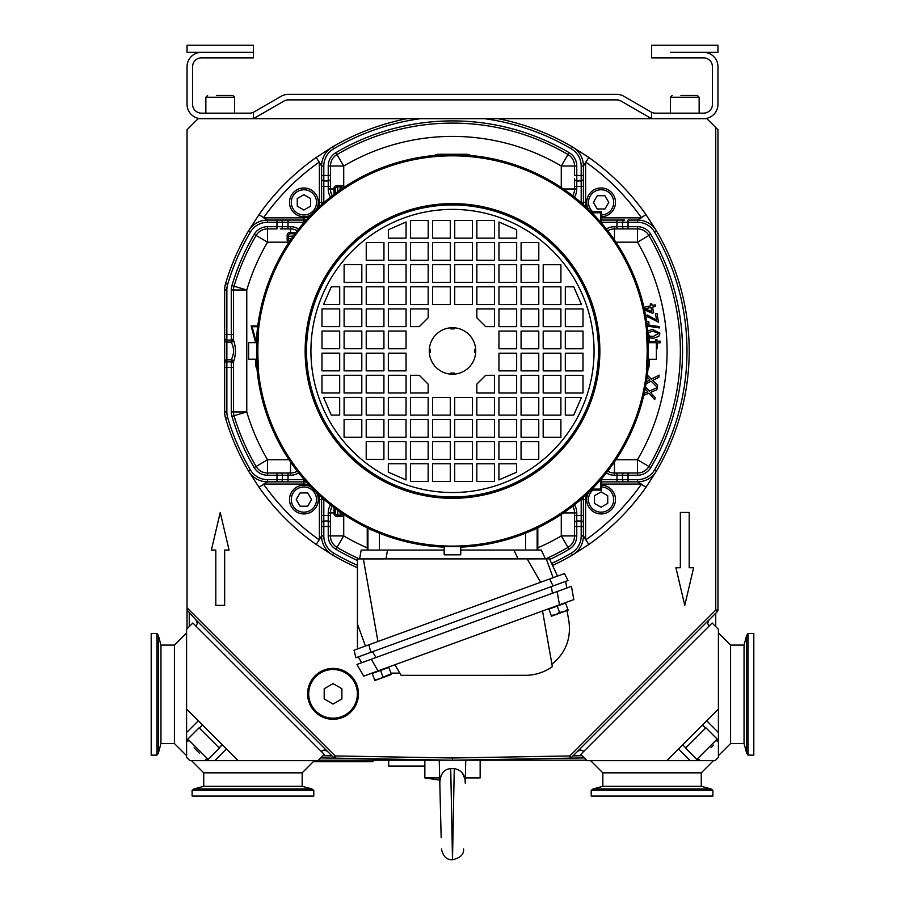<?xml version="1.0" encoding="UTF-8"?>
<svg xmlns="http://www.w3.org/2000/svg" width="905" height="905" viewBox="0 0 905 905"><rect width="100%" height="100%" fill="white"/><g stroke="black" fill="none" stroke-linecap="round" stroke-linejoin="round"><path stroke-width="1.36" d="M537.14 528.113L537.151 550.036L513.95 550.048L541.314 550.036L545.444 558.883L527.151 558.894L540.636 582.254M361.185 550.07L359.624 558.917L361.185 550.07L387.544 550.07L379.421 550.07L379.421 533.181M370.914 529.538L367.928 527.219M405.021 541.462L403.472 541.066M501.585 541.054L500.035 541.45M537.14 527.185L534.154 529.504M337.554 510.115L337.882 515.149L336.728 516.303A2.658 2.658 0 0 1 334.069 513.644L335.223 512.49L335.359 508.519M336.728 516.303L341.592 516.303L340.427 515.137A644.835 5.622 180 0 0 337.882 515.149A2.658 2.658 -135 0 1 335.223 512.49M339.907 511.8L340.427 515.137A2.658 2.658 -45 0 0 342.757 513.757M341.592 516.303A2.658 2.658 0 0 0 344.058 514.628M288.842 242.529A2.658 2.658 0 0 1 287.168 240.051L288.322 238.886L291.67 238.377M289.713 241.216A2.658 2.658 -135 0 1 288.322 238.886A644.835 5.622 -90 0 0 288.322 236.341L287.168 235.187L287.168 240.051M295.924 232.528L289.815 232.528L290.969 233.694A2.658 2.658 135 0 0 288.322 236.341L293.344 236.013M289.815 232.528A2.658 2.658 0 0 0 287.168 235.187M335.314 193.455L335.167 189.473L334.013 188.319A2.658 2.658 0 0 1 336.671 185.672L337.825 186.826L337.497 191.849M335.167 189.473A2.658 2.658 -45 0 1 337.825 186.826A644.439 5.622 -0 0 0 340.371 186.826A2.658 2.658 45 0 1 342.701 188.217M339.85 190.174L340.371 186.826L341.536 185.661A2.658 2.658 0 0 1 344.002 187.346M533.577 529.764L534.425 529.776M370.643 529.81L371.491 529.798M257.778 325.947L251.115 325.947L255.595 342.633M257.427 349.477L257.767 363.629M257.676 326.716L252.122 326.716L256.353 342.497M257.473 346.649L257.857 348.086M252.122 326.716L251.115 325.947M591.01 490.103L601.61 490.103L601.61 478.677M592.006 489.096L600.603 489.096L600.603 479.842M600.603 489.096L601.61 490.103M601.565 223.196L601.565 211.781L590.965 211.781M600.558 222.03L600.558 212.777L591.961 212.788M600.558 212.777L601.565 211.781M334.069 507.547L334.069 513.644M341.536 185.661L336.671 185.672M334.013 188.319L334.013 194.428M537.808 550.036L537.808 527.785M367.249 527.819L367.26 550.07M256.997 368.923A6.64 6.64 142.5 0 1 255.81 365.122L255.81 359.228M434.547 155.456A6.64 6.64 52.5 0 1 438.337 154.269L466.663 154.269A6.64 6.64 127.5 0 1 470.453 155.456M648.003 333.006A6.64 6.64 142.5 0 1 649.19 336.807L649.19 342.701M649.19 359.296L649.19 365.122A6.64 6.64 -142.5 0 1 648.003 368.923M647.233 338.3L647.233 363.629M566.79 588.024L565.614 581.395L566.79 588.024M361.627 662.743L358.256 656.906L562.503 582.526L553.068 585.965L549.663 578.962L564.539 573.544L567.955 580.546L553.068 585.965L565.614 581.395M354.036 650.209L368.912 644.79L370.801 652.335L355.914 657.754L354.036 650.209M549.663 578.962L368.912 644.79M357.43 648.964L357.418 558.917L363.358 558.917L357.418 558.917M557.514 576.1L549.482 558.883L363.358 558.917L377.939 641.498M385.983 558.917L387.544 550.07L444.174 550.059M460.758 550.048L513.95 550.048L518.079 558.894M394.953 664.734L401.085 675.334L525.33 675.311A46.449 46.449 0 0 0 552.355 666.634L542.536 610.988M566.587 588.103L557.129 591.542L571.462 586.327L573.804 599.596L378.019 670.899L363.697 676.114L356.955 664.44L371.276 659.225L361.83 662.664M356.955 664.44L363.697 676.114M378.019 670.899L371.276 659.225L557.129 591.542L559.471 604.823M371.887 673.128L372.713 673.128M390.96 673.128L399.806 673.128M551.937 664.202C565.614 653.025 571.27 638.681 568.894 621.169L567.016 610.547M565.829 603.839L565.614 602.583M514.142 675.322L525.33 675.311M387.295 676.001L391.446 674.485L391.175 673.739L378.98 679.022L387.295 676.001M374.546 679.791L374.817 680.537L378.98 679.022L374.546 679.791L372.249 673.467L388.879 667.415L391.175 673.739M382.86 676.77L380.564 670.447M563.973 611.656L568.125 610.14L567.854 609.404L563.973 611.656L559.539 612.425L555.659 614.687L563.973 611.656M551.224 615.457L551.496 616.192L555.659 614.687L551.224 615.457L548.928 609.133L565.557 603.069L567.854 609.404M559.539 612.425L557.242 606.101M370.801 652.335L361.367 655.774L370.801 652.335M647.573 351.004L647.505 356.265M647.528 355.416L647.573 351.762M647.573 350.993L647.539 344.364M647.505 345.472L647.539 347.101M647.494 356.525L647.471 344.364M257.506 345.405L257.461 354.839M257.461 357.565L257.461 344.296M454.163 327.791L454.163 328.877L450.848 328.877L450.848 327.791M430.418 349.296L430.418 352.622L429.332 352.622L429.275 350.959A23.225 23.225 0 0 0 464.107 371.084A23.225 23.225 0 0 0 464.118 330.845A23.225 23.225 0 0 0 429.275 350.959L429.332 349.296L430.418 349.296M450.837 374.127L450.837 373.052L454.152 373.052L454.152 374.127M475.668 352.622L474.582 352.622L474.582 349.307L475.668 349.307M432.613 242.563L432.601 260.267L450.305 260.267L450.305 242.574L432.613 242.563M450.294 304.51L450.294 286.817L432.601 286.806L432.601 304.51L450.294 304.51M450.305 282.383L450.305 264.69L432.601 264.69L432.601 282.383L450.305 282.383M428.156 392.985L428.156 384.139L419.309 375.292L410.463 375.292L410.463 392.985L428.156 392.985M339.68 370.858L339.68 353.154L321.988 353.154L321.976 370.846L339.68 370.858M410.474 308.922L410.474 326.626L419.32 326.626L428.178 317.779L428.178 308.933L410.474 308.922M428.178 304.51L428.178 286.806L410.485 286.806L410.474 304.499L428.178 304.51M428.178 282.383L428.178 264.69L410.485 264.69L410.485 282.383L428.178 282.383M476.822 384.15L476.822 392.996L494.526 392.996L494.526 375.304L485.68 375.304L476.822 384.15M485.691 326.637L494.537 326.637L494.537 308.944L476.845 308.933L476.845 317.791L485.691 326.637M406.051 326.626L406.051 308.922L388.358 308.922L388.358 326.615L406.051 326.626M406.051 304.499L406.062 286.806L388.358 286.806L388.358 304.499L406.051 304.499M406.062 282.383L406.062 264.679L388.369 264.679L388.358 282.383L406.062 282.383M344.104 348.73L361.808 348.73L361.808 331.038L344.115 331.038L344.104 348.73M406.051 348.742L406.051 331.049L388.347 331.049L388.347 348.742L406.051 348.742M383.924 326.615L383.935 308.922L366.231 308.922L366.231 326.615L383.924 326.615M383.935 304.499L383.935 286.806L366.242 286.795L366.231 304.499L383.935 304.499M339.68 331.038L321.988 331.038L321.988 348.73L339.68 348.73L339.68 331.038M361.796 392.974L361.796 375.281L344.104 375.281L344.104 392.974L361.796 392.974M383.924 348.742L383.924 331.038L366.231 331.038L366.231 348.742L383.924 348.742M339.68 392.974L339.68 375.281L321.976 375.27L321.976 392.974L339.68 392.974M538.78 286.828L521.088 286.828L521.088 304.521L538.78 304.521L538.78 286.828M339.692 308.91L321.988 308.91L321.988 326.603L339.692 326.615L339.692 308.91M543.204 331.072L543.192 348.764L560.896 348.776L560.896 331.072L543.204 331.072M344.115 326.615L361.808 326.615L361.808 308.922L344.115 308.91L344.115 326.615M565.32 308.956L565.32 326.648L583.024 326.648L583.024 308.956L565.32 308.956M521.076 348.764L538.769 348.764L538.78 331.072L521.076 331.072L521.076 348.764M565.308 393.019L583.012 393.019L583.012 375.315L565.308 375.315L565.308 393.019M516.665 282.405L516.665 264.701L498.972 264.701L498.972 282.394L516.665 282.405M521.076 326.637L538.78 326.648L538.78 308.944L521.088 308.944L521.076 326.637M498.949 348.764L516.653 348.764L516.653 331.072L498.96 331.06L498.949 348.764M565.32 331.072L565.32 348.776L583.012 348.776L583.024 331.083L565.32 331.072M498.96 304.521L516.665 304.521L516.665 286.828L498.96 286.817L498.96 304.521M498.96 326.637L516.653 326.637L516.653 308.944L498.96 308.944L498.96 326.637M565.32 370.892L583.012 370.892L583.012 353.199L565.32 353.199L565.32 370.892M476.845 282.394L494.537 282.394L494.549 264.701L476.845 264.701L476.845 282.394M476.845 304.51L494.537 304.521L494.537 286.817L476.845 286.817L476.845 304.51M454.729 260.267L472.421 260.267L472.433 242.574L454.729 242.574L454.729 260.267M454.729 282.394L472.421 282.394L472.421 264.69L454.729 264.69L454.729 282.394M454.717 304.51L472.421 304.51L472.421 286.817L454.729 286.817L454.717 304.51M543.204 308.944L543.204 326.648L560.896 326.648L560.896 308.956L543.204 308.944M454.706 397.419L454.706 415.112L472.399 415.124L472.399 397.419L454.706 397.419M454.695 441.663L454.695 459.355L472.387 459.355L472.399 441.663L454.695 441.663M454.695 419.535L454.695 437.239L472.399 437.239L472.399 419.547L454.695 419.535M476.822 397.419L476.822 415.124L494.515 415.124L494.526 397.431L476.822 397.419M560.885 375.315L543.192 375.315L543.192 393.008L560.885 393.008L560.885 375.315M476.822 419.547L476.822 437.239L494.515 437.239L494.515 419.547L476.822 419.547M498.949 397.431L498.938 415.124L516.642 415.124L516.642 397.431L498.949 397.431M498.949 375.304L498.949 393.008L516.642 393.008L516.642 375.304L498.949 375.304M498.938 419.547L498.938 437.239L516.631 437.251L516.642 419.547L498.938 419.547M498.949 353.188L498.949 370.88L516.653 370.88L516.653 353.188L498.949 353.188M521.065 397.431L521.065 415.124L538.758 415.135L538.769 397.431L521.065 397.431M521.076 375.315L521.065 393.008L538.769 393.008L538.769 375.315L521.076 375.315M521.076 353.188L521.076 370.88L538.769 370.892L538.769 353.188L521.076 353.188M543.192 353.188L543.192 370.892L560.885 370.892L560.896 353.199L543.192 353.188M476.856 242.574L476.845 260.267L494.549 260.278L494.549 242.574L476.856 242.574M366.22 415.101L383.912 415.101L383.912 397.408L366.22 397.408L366.22 415.101M361.796 370.858L361.808 353.165L344.104 353.154L344.104 370.858L361.796 370.858M494.549 238.151L494.549 220.458L476.856 220.458L476.856 238.151L494.549 238.151M383.924 353.165L366.231 353.165L366.22 370.858L383.924 370.858L383.924 353.165M388.336 419.524L388.336 437.228L406.028 437.228L406.028 419.535L388.336 419.524M383.924 375.281L366.22 375.281L366.22 392.974L383.912 392.985L383.924 375.281M406.051 353.165L388.347 353.165L388.347 370.858L406.04 370.869L406.051 353.165M472.433 238.151L472.433 220.458L454.74 220.447L454.729 238.151L472.433 238.151M406.04 397.408L388.336 397.408L388.336 415.101L406.04 415.112L406.04 397.408M406.04 375.292L388.347 375.281L388.347 392.985L406.04 392.985L406.04 375.292M428.156 419.535L410.463 419.535L410.451 437.228L428.156 437.228L428.156 419.535M428.156 397.419L410.463 397.408L410.463 415.112L428.156 415.112L428.156 397.419M450.271 441.663L432.579 441.663L432.567 459.355L450.271 459.355L450.271 441.663M450.271 419.535L432.579 419.535L432.579 437.228L450.271 437.239L450.271 419.535M450.283 397.419L432.579 397.419L432.579 415.112L450.271 415.112L450.283 397.419M410.485 260.255L428.178 260.267L428.189 242.563L410.485 242.563L410.485 260.255M432.613 238.139L450.305 238.151L450.305 220.447L432.613 220.447L432.613 238.139M410.485 238.139L428.189 238.139L428.189 220.447L410.497 220.447L410.485 238.139M428.144 459.355L428.156 441.651L410.451 441.651L410.451 459.355L428.144 459.355M432.567 463.779L432.567 481.471L450.26 481.483L450.271 463.779L432.567 463.779M472.387 463.79L454.695 463.779L454.695 481.483L472.387 481.483L472.387 463.79M410.451 463.779L410.451 481.471L428.144 481.471L428.144 463.779L410.451 463.779M494.515 463.79L476.811 463.79L476.811 481.483L494.503 481.483L494.515 463.79M494.515 441.663L476.822 441.663L476.811 459.367L494.515 459.367L494.515 441.663M361.808 304.499L361.819 286.795L344.115 286.795L344.115 304.487L361.808 304.499M383.935 282.371L383.935 264.679L366.242 264.679L366.242 282.371L383.935 282.371M406.062 260.255L406.062 242.563L388.369 242.563L388.369 260.255L406.062 260.255M383.935 260.255L383.946 242.563L366.242 242.551L366.242 260.255L383.935 260.255M361.819 282.371L361.819 264.679L344.126 264.667L344.115 282.371L361.819 282.371M498.972 260.278L516.665 260.278L516.676 242.585L498.972 242.574L498.972 260.278M521.088 260.278L538.792 260.278L538.792 242.585L521.099 242.585L521.088 260.278M521.088 282.405L538.78 282.405L538.792 264.701L521.088 264.701L521.088 282.405M543.204 282.405L560.908 282.405L560.908 264.713L543.215 264.713L543.204 282.405M543.204 304.521L560.896 304.533L560.908 286.828L543.204 286.828L543.204 304.521M339.692 304.487L339.692 286.795L331.287 286.795L323.538 304.487L339.692 304.487M339.669 415.101L339.669 397.397L323.526 397.397L331.264 415.09L339.669 415.101M565.331 286.828L565.331 304.533L581.474 304.533L573.736 286.828L565.331 286.828M581.463 397.442L565.308 397.442L565.308 415.135L573.713 415.135L581.463 397.442M521.065 419.547L521.065 437.251L538.758 437.251L538.758 419.558L521.065 419.547M521.065 441.674L521.054 459.367L538.758 459.378L538.758 441.674L521.065 441.674M543.181 419.558L543.181 437.251L560.874 437.251L560.885 419.558L543.181 419.558M560.885 397.442L543.192 397.431L543.181 415.135L560.885 415.135L560.885 397.442M498.938 441.674L498.938 459.367L516.631 459.367L516.631 441.674L498.938 441.674M361.796 419.524L344.092 419.524L344.092 437.217L361.785 437.217L361.796 419.524M383.912 419.524L366.22 419.524L366.208 437.217L383.912 437.228L383.912 419.524M406.028 441.651L388.336 441.651L388.324 459.344L406.028 459.344L406.028 441.651M383.912 441.651L366.208 441.64L366.208 459.344L383.901 459.344L383.912 441.651M361.796 397.408L344.104 397.397L344.092 415.101L361.796 415.101L361.796 397.408M498.938 463.79L498.927 479.933L516.631 472.195L516.631 463.79L498.938 463.79M406.028 463.779L388.324 463.767L388.324 472.172L406.028 479.922L406.028 463.779M388.369 229.734L388.369 238.139L406.062 238.139L406.074 221.985L388.369 229.734M498.972 238.151L516.676 238.162L516.676 229.757L498.972 222.008L498.972 238.151M256.353 342.633A196.328 196.328 0 0 1 452.534 154.642A196.328 196.328 0 0 1 648.647 342.701M648.647 359.296A196.328 196.328 0 0 1 460.758 547.118M444.174 547.118A196.328 196.328 0 0 1 256.353 359.228M452.477 496.958A145.999 145.999 0 0 1 326.072 277.937A145.999 145.999 0 0 1 578.951 277.982A145.999 145.999 0 0 1 452.477 496.958M452.477 498.316A147.357 147.357 0 0 1 324.895 277.269A147.357 147.357 0 0 1 580.128 277.303A147.357 147.357 0 0 1 452.477 498.316M452.466 546.111A195.152 195.152 0 0 1 271.919 276.987A195.152 195.152 0 0 1 644.564 385.553A195.152 195.152 0 0 1 452.466 546.111M449.129 546.643L447.602 546.643M457.33 546.654L455.803 546.643M444.174 546.654L444.174 554.833L460.758 554.833L460.758 546.654L444.174 546.643M256.816 347.588L256.816 346.072M256.816 355.789L256.816 354.274M648.184 354.341L648.184 355.857M648.184 346.14L648.184 347.656M248.637 342.633L248.626 359.228L256.816 359.228L256.816 342.633L248.637 342.633M656.363 359.296L656.374 342.701L648.184 342.701L648.184 359.296L656.363 359.296M258.638 333.266A194.666 194.666 0 0 0 258.638 368.663M646.362 368.663A194.666 194.666 0 0 0 646.362 333.266M388.698 760.2L388.698 766.071L424.852 766.071M205.854 52.332L187.041 52.332L187.041 45.25L253.411 45.25L253.411 52.332L201.43 52.332A14.378 14.378 0 0 0 187.041 66.71L187.041 104.313A14.378 14.378 0 0 0 201.43 118.691L249.554 118.691A14.378 14.378 0 0 0 253.411 118.17L253.411 112.277A8.846 8.846 0 0 0 253.977 111.971L281.161 96.281A14.378 14.378 0 0 1 288.344 94.358L616.656 94.358A14.378 14.378 0 0 1 623.839 96.281L651.023 111.971A8.846 8.846 0 0 0 651.589 112.277L651.589 118.17A14.378 14.378 0 0 1 648.251 116.768L621.079 101.077L651.589 118.691L253.411 118.691L283.921 101.077A8.846 8.846 0 0 1 288.344 99.889L616.656 99.889A8.846 8.846 0 0 1 621.079 101.077A8.846 8.846 0 0 0 616.656 99.889L288.344 99.889A8.846 8.846 0 0 0 283.921 101.077L256.749 116.768A14.378 14.378 0 0 1 253.411 118.17M234.61 52.332L253.411 52.332L253.411 57.863L201.43 57.863A8.846 8.846 0 0 0 192.573 66.71L192.573 104.313A8.846 8.846 0 0 0 201.43 113.159L249.554 113.159A8.846 8.846 0 0 0 253.411 112.277M651.589 112.277A8.846 8.846 0 0 0 655.446 113.159L703.57 113.159A8.846 8.846 0 0 0 712.427 104.313L712.427 66.71A8.846 8.846 0 0 0 703.57 57.863L651.589 57.863L651.589 45.25L717.959 45.25L717.959 52.332L699.146 52.332M663.761 118.691L703.581 118.691A14.378 14.378 0 0 0 717.959 104.313L717.959 66.71A14.378 14.378 0 0 0 703.57 52.332L670.39 52.332M372.973 760.2L372.973 761.716L313.288 761.716M465.328 777.904L480.148 777.904L480.148 760.2L439.23 760.2L441.165 837.634M318.436 760.2L439.23 760.2M465.77 760.2L465.204 783.164C465.385 774.985 461.742 770.121 454.265 768.594L452.5 859.75L450.735 768.594L454.265 768.594M462.5 773.142L464.853 778.9M450.735 768.594C443.891 769.137 440.249 773.99 439.796 783.164M465.317 778.255L465.26 780.506M465.204 783.164L465.272 780.144M439.728 780.121L424.852 777.904L439.672 777.904M205.854 113.159L205.854 97.231L234.61 97.231L232.834 95.466L216.397 95.466M670.39 113.159L670.39 97.231L699.146 97.231L697.382 95.466L680.945 95.466M234.61 113.159L234.61 97.231L232.834 95.466L227.89 95.466M699.146 113.159L699.146 97.231L697.382 95.466L692.438 95.466M296.24 499.56L300.064 492.931L307.734 492.931L311.569 499.56L307.734 506.2L300.064 506.2L296.24 499.56M303.899 513.938A14.378 14.378 0 0 0 316.399 492.456A14.378 14.378 0 0 1 303.899 513.938A14.378 14.378 0 0 1 289.996 495.895A14.378 14.378 0 0 1 311.003 487.06A14.378 14.378 0 0 0 289.996 495.895A14.378 14.378 0 0 0 303.899 513.938M303.899 194.699L310.539 198.534L310.539 206.193L303.899 210.028L297.27 206.193L297.27 198.534L303.899 194.699M289.521 202.369A14.378 14.378 0 0 0 311.003 214.87A14.378 14.378 0 0 1 289.521 202.369A14.378 14.378 0 0 1 307.576 188.466A14.378 14.378 0 0 1 316.399 209.462A14.378 14.378 0 0 0 307.576 188.466A14.378 14.378 0 0 0 289.521 202.369M608.76 202.369L604.936 208.998L597.266 208.998L593.431 202.369L597.266 195.729L604.936 195.729L608.76 202.369M601.101 187.991A14.378 14.378 0 0 0 588.601 209.462A14.378 14.378 0 0 1 601.101 187.991A14.378 14.378 0 0 1 615.479 202.132A14.378 14.378 0 0 1 601.565 216.736A14.378 14.378 0 0 0 615.479 202.132A14.378 14.378 0 0 0 601.101 187.991M601.101 507.23L594.461 503.395L594.461 495.736L601.101 491.901L607.73 495.736L607.73 503.395L601.101 507.23M615.479 499.56A14.378 14.378 0 0 0 601.61 485.193A14.378 14.378 0 0 1 615.479 499.56A14.378 14.378 0 0 1 597.424 513.463A14.378 14.378 0 0 1 588.601 492.456A14.378 14.378 0 0 0 597.424 513.463A14.378 14.378 0 0 0 615.479 499.56M695.73 737.982L705.9 727.812L717.167 739.08L696.827 759.419L685.571 748.152L695.73 737.982M710.957 747.79L713.66 745.075M209.27 737.982L219.429 748.152L208.173 759.419L187.833 739.08L199.1 727.812L209.27 737.982M194.043 747.79L199.462 753.209M702.472 724.996L705.651 728.073L702.235 725.222M222.257 744.713L219.18 747.892L222.03 744.487M357.385 693.841A24.333 24.333 0 0 1 320.879 714.916A24.333 24.333 0 0 1 320.879 672.766A24.333 24.333 0 0 1 357.385 693.841M341.898 698.954L333.051 704.056L324.194 698.954L324.194 688.728L333.051 683.626L341.898 688.728L341.898 698.954M587.017 760.664L580.761 754.408L712.156 623.013L718.412 629.269L718.412 757.349L715.097 760.664L587.017 760.664L580.761 754.408L712.156 623.013L718.412 629.269L718.412 757.349L715.097 760.664L666.793 760.664L718.412 709.045L666.793 760.664L587.017 760.664M746.659 753.209L744.057 743.525L744.057 645.084L746.659 635.4L746.659 753.209L748.062 755.132L753.808 755.132L753.808 633.466L748.062 633.466L748.062 755.132M744.057 743.525L730.584 743.525L730.584 645.084L718.412 632.912M730.584 743.525L718.412 755.686M324.239 754.408L317.983 760.664L189.903 760.664L186.588 757.349L186.588 709.045L238.207 760.664L189.903 760.664L186.588 757.349L186.588 629.269L192.844 623.013L324.239 754.408L317.983 760.664L238.207 760.664L186.588 709.045L186.588 629.269L192.844 623.013L324.239 754.408M158.341 635.4L160.943 645.084L160.943 743.525L158.341 753.209L156.938 755.132L156.938 633.466L158.341 635.4L158.341 753.209M156.938 633.466L151.192 633.466L151.192 755.132L156.938 755.132M160.943 743.525L174.416 743.525L186.588 755.686M160.943 645.084L174.416 645.084L174.416 743.525M194.043 788.911L203.727 786.309L302.168 786.309L311.852 788.911L194.043 788.911L192.12 790.303L192.12 796.061L313.786 796.061L313.786 790.303L192.12 790.303M203.727 786.309L203.727 772.836L302.168 772.836L314.34 760.664M203.727 772.836L191.566 760.664M593.148 788.911L602.832 786.309L701.273 786.309L710.957 788.911L712.88 790.303L591.214 790.303L593.148 788.911L710.957 788.911M591.214 790.303L591.214 796.061L712.88 796.061L712.88 790.303M701.273 786.309L701.273 772.836L713.434 760.664M602.832 786.309L602.832 772.836L701.273 772.836M320.743 757.904L335.122 758.152L335.155 755.947L187.041 607.832L187.041 129.754L198.105 118.691L253.411 118.691L283.921 101.077M703.57 118.691L655.446 118.691A14.378 14.378 0 0 1 651.589 118.17M199.213 118.521L241.239 118.691M588.804 544.482L572.492 554.991A236.691 236.691 0 0 1 552.559 565.478A236.691 236.691 0 0 0 572.492 554.991A22.116 22.116 0 0 0 583.397 535.918L588.804 544.482A236.691 236.691 0 0 0 646.012 487.263L637.459 481.867A22.116 22.116 0 0 0 656.521 470.962A236.691 236.691 0 0 0 656.521 230.967L646.012 214.666A236.691 236.691 0 0 0 588.804 157.447L583.397 166.011A22.116 22.116 0 0 0 572.492 146.938A236.691 236.691 0 0 0 498.055 118.691A236.691 236.691 0 0 1 572.492 146.938L571.372 148.85A19.91 19.91 0 0 1 581.191 166.011L581.191 175.423L576.768 175.423L576.768 166.011A15.487 15.487 0 0 0 569.132 152.662A230.062 230.062 0 0 0 335.868 152.662A15.487 15.487 0 0 0 328.232 166.011L328.232 175.423L323.809 175.423L323.809 166.011A19.91 19.91 0 0 1 333.628 148.85A234.486 234.486 0 0 1 420.373 118.691M581.191 499.232A19.91 19.91 0 0 0 581.191 499.56L581.191 515.443L583.397 515.443L583.397 526.506L583.397 499.56A17.693 17.693 0 0 1 583.567 497.128A17.693 17.693 0 0 0 583.397 499.56L585.614 499.56A15.487 15.487 0 0 1 586.474 494.469M601.565 222.279L622.504 222.279A2.217 2.217 0 0 1 624.722 220.062L616.972 220.062L624.722 220.062A2.217 2.217 0 0 0 622.504 222.279L637.459 222.279A19.91 19.91 0 0 1 654.62 232.087A234.486 234.486 0 0 1 654.62 469.842A19.91 19.91 0 0 1 637.459 479.65L628.036 479.65L628.036 481.867L616.972 481.867L637.459 481.867A22.116 22.116 0 0 0 656.521 470.962A236.691 236.691 0 0 0 656.521 230.967A22.116 22.116 0 0 0 637.459 220.062L646.012 214.666M646.012 487.263L656.521 470.962L654.62 469.842M316.196 157.447L332.508 146.938A236.691 236.691 0 0 1 406.945 118.691A236.691 236.691 0 0 0 332.508 146.938A22.116 22.116 0 0 0 321.603 166.011L316.196 157.447A236.691 236.691 0 0 0 258.988 214.666L248.479 230.967A236.691 236.691 0 0 0 225.56 283.695A22.116 22.116 0 0 0 224.655 289.985L224.655 411.945A22.116 22.116 0 0 0 225.56 418.234A236.691 236.691 0 0 0 248.479 470.962A22.116 22.116 0 0 0 267.541 481.867L288.028 481.867L276.964 481.867L276.964 479.65L267.541 479.65A19.91 19.91 0 0 1 250.38 469.842A234.486 234.486 0 0 1 227.687 417.601A19.91 19.91 0 0 1 226.861 411.945L226.861 367.373L231.284 367.373L231.284 411.945A15.487 15.487 0 0 0 231.929 416.345A230.062 230.062 0 0 0 254.192 467.591A15.487 15.487 0 0 0 267.541 475.227L290.539 475.227A15.487 15.487 0 0 0 298.661 472.93M304.238 479.661A19.91 19.91 0 0 0 303.899 479.65L288.028 479.65L288.028 481.867L303.899 481.867A17.693 17.693 0 0 1 306.331 482.037A17.693 17.693 0 0 0 303.899 481.867L303.899 484.073A15.487 15.487 0 0 1 308.99 484.944M226.861 411.945L224.655 411.945A22.116 22.116 0 0 0 225.56 418.234A236.691 236.691 0 0 0 248.479 470.962A22.116 22.116 0 0 0 267.541 481.867L258.988 487.263A236.691 236.691 0 0 0 316.196 544.482L321.603 535.918A22.116 22.116 0 0 0 332.508 554.991A236.691 236.691 0 0 0 357.418 567.718A236.691 236.691 0 0 1 332.508 554.991L333.628 553.079A19.91 19.91 0 0 1 323.809 535.918L323.809 526.506L328.232 526.506L328.232 535.918A15.487 15.487 0 0 0 335.868 549.267A230.062 230.062 0 0 0 357.418 560.455M330.529 504.809A15.487 15.487 0 0 0 328.232 512.931L328.232 520.975L323.809 520.975L323.809 526.506L321.603 526.506L321.603 515.443L321.603 535.918A22.116 22.116 0 0 0 332.508 554.991L316.196 544.482M250.38 469.842L248.479 470.962L258.988 487.263M308.99 216.985A15.487 15.487 0 0 1 303.899 217.845L303.899 220.062A17.693 17.693 0 0 0 306.331 219.892A17.693 17.693 0 0 1 303.899 220.062L276.964 220.062L288.028 220.062L288.028 222.279L303.899 222.279A19.91 19.91 0 0 0 304.238 222.268M290.539 232.528L290.539 228.908L280.279 228.908A2.217 2.217 0 0 0 282.496 226.703L282.496 222.279L276.964 222.279L276.964 220.062L267.541 220.062A22.116 22.116 0 0 0 248.479 230.967A236.691 236.691 0 0 0 225.56 283.695A22.116 22.116 0 0 0 224.655 289.985L226.861 289.985A19.91 19.91 0 0 1 227.687 284.317A234.486 234.486 0 0 1 250.38 232.087A19.91 19.91 0 0 1 267.541 222.279L276.964 222.279L276.964 226.703L267.541 226.703A15.487 15.487 0 0 0 254.192 234.338A230.062 230.062 0 0 0 231.929 285.584A15.487 15.487 0 0 0 231.284 289.985L231.284 342.294C234.282 348.074 234.282 353.855 231.284 359.636L231.284 367.373L233.501 367.373L233.501 361.796L233.501 411.945L246.771 411.945L234.044 415.723A13.27 13.27 0 0 1 233.501 411.945L231.284 411.945M333.628 148.85L332.508 146.938A22.116 22.116 0 0 0 321.603 166.011L321.603 186.487L321.603 175.423L323.809 175.423L323.809 180.955L328.232 180.955L328.232 188.998A15.487 15.487 0 0 0 330.529 197.12M323.809 202.697A19.91 19.91 0 0 0 323.809 202.369L323.809 186.487L321.603 186.487L321.603 202.369A17.693 17.693 0 0 1 321.433 204.802A17.693 17.693 0 0 0 321.603 202.369L319.386 202.369A15.487 15.487 0 0 1 318.526 207.46M258.988 214.666L267.541 220.062A22.116 22.116 0 0 0 248.479 230.967L250.38 232.087M574.471 197.12A15.487 15.487 0 0 0 576.768 188.998L576.768 180.955A2.217 2.217 0 0 1 574.551 178.749L574.551 186.487L574.551 178.749A2.217 2.217 0 0 0 576.768 180.955L581.191 180.955L581.191 175.423L583.397 175.423L583.397 202.369L583.397 166.011A22.116 22.116 0 0 0 572.492 146.938L588.804 157.447M328.232 535.918L330.449 535.918A13.27 13.27 0 0 0 336.988 547.367A227.845 227.845 0 0 0 359.387 558.917A227.845 227.845 0 0 1 336.988 547.367A13.27 13.27 0 0 1 330.449 535.918A13.27 13.27 0 0 0 336.988 547.367A13.27 13.27 0 0 1 330.449 535.918L330.449 515.443L330.449 526.506L328.232 526.506L328.232 520.975A2.217 2.217 0 0 1 330.449 523.181M321.603 523.181A2.217 2.217 0 0 1 323.809 520.975A2.217 2.217 0 0 0 321.603 523.181A2.217 2.217 0 0 1 323.809 520.975L323.809 515.443L330.449 515.443L330.449 512.931A13.27 13.27 0 0 1 332.293 506.178A13.27 13.27 0 0 0 330.449 512.931L334.069 512.931M650.808 467.591L648.896 466.471A13.27 13.27 0 0 1 637.459 473.021L637.459 459.74L648.896 466.471A227.845 227.845 0 0 0 648.896 235.458A13.27 13.27 0 0 0 637.459 228.908A13.27 13.27 0 0 1 648.896 235.458A227.845 227.845 0 0 1 648.896 466.471A227.845 227.845 0 0 0 648.896 235.458A227.845 227.845 0 0 1 648.896 466.471A13.27 13.27 0 0 1 637.459 473.021L616.972 473.021L628.036 473.021L628.036 475.227L637.459 475.227A15.487 15.487 0 0 0 650.808 467.591A230.062 230.062 0 0 0 650.808 234.338A15.487 15.487 0 0 0 637.459 226.703L628.036 226.703L628.036 220.062L637.459 220.062L637.459 222.279M606.339 472.93A15.487 15.487 0 0 0 614.461 475.227L616.972 475.227L616.972 473.021L614.461 473.021A13.27 13.27 0 0 1 607.719 471.177A13.27 13.27 0 0 0 614.461 473.021L614.461 461.923M280.279 473.021A2.217 2.217 0 0 1 282.496 475.227A2.217 2.217 0 0 0 280.279 473.021A2.217 2.217 0 0 1 282.496 475.227L282.496 479.65A2.217 2.217 0 0 1 280.279 481.867A2.217 2.217 0 0 0 282.496 479.65L288.028 479.65L288.028 473.021L276.964 473.021L290.539 473.021A13.27 13.27 0 0 0 297.281 471.177A13.27 13.27 0 0 1 290.539 473.021L290.539 461.923M289.068 459.74L267.541 459.74L267.541 473.021A13.27 13.27 0 0 1 256.104 466.471A13.27 13.27 0 0 0 267.541 473.021A13.27 13.27 0 0 1 256.104 466.471A227.845 227.845 0 0 1 234.044 415.723A13.27 13.27 0 0 1 233.501 411.945M233.501 364.048A2.217 2.206 180 0 0 231.284 361.842L226.861 361.842L226.861 334.556L233.501 334.556L233.501 340.122L233.501 289.985A13.27 13.27 0 0 1 234.044 286.206L246.771 289.985L233.501 289.985A13.27 13.27 0 0 1 234.044 286.206A227.845 227.845 0 0 1 256.104 235.458A13.27 13.27 0 0 1 267.541 228.908L267.541 242.178L288.231 242.178M563.453 188.998L574.551 188.998A13.27 13.27 0 0 1 572.707 195.74A13.27 13.27 0 0 0 574.551 188.998L576.768 188.998M343.719 186.815L343.719 166.011L330.449 166.011A13.27 13.27 0 0 1 336.988 154.563A227.845 227.845 0 0 1 568.012 154.563A13.27 13.27 0 0 1 574.551 166.011A13.27 13.27 0 0 0 568.012 154.563A13.27 13.27 0 0 1 574.551 166.011L561.281 166.011L561.281 187.527M323.809 180.955A2.217 2.217 0 0 1 321.603 178.749A2.217 2.217 0 0 0 323.809 180.955L323.809 186.487L330.449 186.487L330.449 175.423L330.449 188.998A13.27 13.27 0 0 0 332.293 195.74A13.27 13.27 0 0 1 330.449 188.998L334.013 188.998M601.565 220.062L616.972 220.062L616.972 226.703L614.461 226.703L614.461 228.908A13.27 13.27 0 0 0 607.719 230.752A13.27 13.27 0 0 1 614.461 228.908L614.461 240.006M650.808 234.338L637.459 242.178L637.459 228.908A13.27 13.27 0 0 1 648.896 235.458A13.27 13.27 0 0 0 637.459 228.908L616.972 228.908L628.036 228.908L628.036 226.703L622.504 226.703A2.217 2.217 0 0 0 624.722 228.908A2.217 2.217 0 0 1 622.504 226.703L616.972 226.703L616.972 228.908L614.461 228.908M330.449 535.918L343.719 535.918L343.719 515.228M574.551 512.931L574.551 526.506L574.551 515.443L581.191 515.443L581.191 520.975A2.217 2.217 0 0 1 583.397 523.181A2.217 2.217 0 0 0 581.191 520.975L576.768 520.975L576.768 512.931L574.551 512.931A13.27 13.27 0 0 0 572.707 506.178A13.27 13.27 0 0 1 574.551 512.931L563.453 512.931M549.754 559.46A230.062 230.062 0 0 0 569.132 549.267L568.012 547.367A13.27 13.27 0 0 0 574.551 535.918A13.27 13.27 0 0 1 568.012 547.367A227.845 227.845 0 0 1 545.681 558.883A227.845 227.845 0 0 0 568.012 547.367A227.845 227.845 0 0 1 545.681 558.883A227.845 227.845 0 0 0 568.012 547.367A13.27 13.27 0 0 0 574.551 535.918A13.27 13.27 0 0 1 568.012 547.367L561.281 535.918L574.551 535.918L574.551 526.506L581.191 526.506L581.191 535.918A19.91 19.91 0 0 1 571.372 553.079A234.486 234.486 0 0 1 551.62 563.464M318.526 494.469A15.487 15.487 0 0 1 319.386 499.56L321.603 499.56A17.693 17.693 0 0 0 321.433 497.128A17.693 17.693 0 0 1 321.603 499.56L321.603 515.443L323.809 515.443L323.809 499.56A19.91 19.91 0 0 0 323.809 499.232M576.768 520.975A2.217 2.217 0 0 0 574.551 523.181A2.217 2.217 0 0 1 576.768 520.975L576.768 535.918L574.551 535.918M571.372 553.079L572.492 554.991A22.116 22.116 0 0 0 583.397 535.918L583.397 526.506L581.191 526.506L581.191 520.975M601.61 481.867L616.972 481.867L616.972 479.65L601.61 479.65M280.279 220.062A2.217 2.217 0 0 1 282.496 222.279A2.217 2.217 0 0 0 280.279 220.062A2.217 2.217 0 0 1 282.496 222.279L288.028 222.279L288.028 226.703L276.964 226.703L276.964 228.908L267.541 228.908L267.541 226.703M583.397 178.749A2.217 2.217 0 0 1 581.191 180.955A2.217 2.217 0 0 0 583.397 178.749A2.217 2.217 0 0 1 581.191 180.955L581.191 202.369A19.91 19.91 0 0 0 581.191 202.697M581.191 202.369L583.397 202.369A17.693 17.693 0 0 0 583.567 204.802A17.693 17.693 0 0 1 583.397 202.369L585.614 202.369L585.614 161.972A231.171 231.171 0 0 1 641.498 217.845L601.565 217.845M624.722 481.867A2.217 2.217 0 0 1 622.504 479.65L616.972 479.65L616.972 475.227L622.504 475.227L622.504 479.65A2.217 2.217 0 0 0 624.722 481.867A2.217 2.217 0 0 1 622.504 479.65L628.036 479.65L628.036 475.227L622.504 475.227A2.217 2.217 0 0 1 624.722 473.021M282.496 479.65L276.964 479.65L276.964 473.021L267.541 473.021L267.541 475.227M231.284 359.636L233.501 361.796C236.069 354.579 236.069 347.35 233.501 340.122L231.284 342.294M288.028 228.908L290.539 228.908A13.27 13.27 0 0 1 297.281 230.752A13.27 13.27 0 0 0 290.539 228.908L290.539 226.703L288.028 226.703L288.028 228.908L280.279 228.908A2.217 2.217 0 0 0 282.496 226.703M330.449 178.749A2.217 2.217 0 0 1 328.232 180.955A2.217 2.217 0 0 0 330.449 178.749A2.217 2.217 0 0 1 328.232 180.955L328.232 175.423L330.449 175.423L330.449 166.011A13.27 13.27 0 0 1 336.988 154.563L343.719 166.011A214.576 214.576 0 0 1 561.281 166.011L569.132 152.662M583.397 186.487L574.551 186.487L574.551 188.998M576.768 166.011L574.551 166.011L574.551 175.423L576.768 175.423L576.768 180.955M622.504 222.279L622.504 226.703M646 317.791L647.618 316.682L658.489 322.203L657.064 313.402L655.492 313.65L656.555 320.178L647.392 314.997L645.638 315.755M646.849 323.187L648.919 323.447L648.817 321.728L646.555 321.185M646.068 383.788L651.159 381.197L657.324 387.374L657.63 385.247L652.641 380.417A35.487 35.487 0 0 0 653.546 379.976L658.806 377.306L659.123 375.134L651.385 379.105L647.335 375.123M647.075 377.114L649.937 379.942L646.408 381.661M643.726 395.417L648.964 393.155L654.745 399.682L655.186 397.589L650.491 392.465A35.487 35.487 0 0 0 651.419 392.08L656.838 389.727L657.279 387.578L649.326 391.073L645.514 386.854M645.141 388.833L647.833 391.82L644.202 393.324M656.374 348.787L657.256 348.753L657.053 342.905L660.277 342.791L660.22 341.14L656.996 341.253L656.928 339.432L655.412 339.488L655.469 341.309L649.19 341.524M647.98 332.802L652.822 331.14L658.557 333.334L653.286 336.49L648.67 336.038M649.19 337.938L653.433 338.199L658.783 336.4L659.903 333.221L652.675 329.431L647.799 330.868M647.245 326.105L659.406 327.938L659.236 326.615L647.075 324.782M650.978 307.462L651.86 311.591L645.027 308.741L650.978 307.462M644.484 309.906L652.211 313.175L653.693 312.859L652.46 307.134L655.627 306.456L655.277 304.838L652.12 305.517L651.736 303.741L650.242 304.057L650.627 305.845L643.908 307.281M187.697 611.61L187.041 607.832L187.041 628.817L187.041 610.049L196.589 620.66L197.245 623.511L195.966 626.147M480.148 760.2L586.564 760.2M709.034 626.147L707.755 623.511L708.411 620.66L717.303 611.61A2.217 2.217 0 0 0 717.959 610.049L717.959 129.754L715.742 127.537L715.742 610.049L569.845 755.947L452.5 757.994L335.155 755.947L333.594 757.508L195.966 619.891M583.895 751.286L580.761 749.985L577.639 751.286L709.034 619.891M327.361 751.286L324.239 749.985L321.105 751.286M335.122 758.152A2.217 2.217 0 0 1 333.594 757.508A2.217 2.217 0 0 0 335.122 758.152L452.5 760.2L584.257 757.904M211.374 550.059L220.232 512.445L229.078 550.059L224.655 550.059L224.655 605.355L215.809 605.355L215.809 550.059L211.374 550.059M689.191 512.445L689.191 567.752L693.626 567.752L684.768 605.355L675.922 567.752L680.345 567.752L680.345 512.445L689.191 512.445M358.482 693.841A25.442 25.442 0 0 1 320.325 715.878A25.442 25.442 0 0 1 320.325 671.815A25.442 25.442 0 0 1 358.482 693.841M651.589 118.691L706.896 118.691L715.742 127.537M569.879 758.152A2.217 2.217 0 0 0 571.406 757.508L569.845 755.947L569.879 758.152A2.217 2.217 0 0 0 571.406 757.508L577.639 751.286M717.303 611.61L715.742 610.049L717.959 610.049A2.217 2.217 0 0 1 717.303 611.61M452.5 760.2L452.5 757.994M290.969 233.694L294.951 233.829M525.647 550.036L525.635 533.158M367.916 550.07L367.928 528.135M255.81 365.122L256.635 364.489M438.337 154.269L438.982 155.106M466.018 155.106L466.663 154.269M649.19 336.807L648.365 337.441M648.365 364.489L649.19 365.122M552.457 593.25L551.292 586.61M357.43 623.975L365.462 646.046M546.258 558.883L553.113 577.707M372.577 651.691L375.948 657.528M452.477 492.535A141.576 141.576 0 0 1 329.906 280.154A141.576 141.576 0 0 1 575.116 280.199A141.576 141.576 0 0 1 452.477 492.535M303.899 512.173A12.613 12.613 0 0 1 292.982 493.259A12.613 12.613 0 0 1 314.816 493.259A12.613 12.613 0 0 1 303.899 512.173M291.297 202.369A12.613 12.613 0 0 1 310.2 191.441A12.613 12.613 0 0 1 310.2 213.286A12.613 12.613 0 0 1 291.297 202.369M592.707 211.781A12.613 12.613 0 0 1 601.101 189.756A12.613 12.613 0 0 1 613.703 202.132A12.613 12.613 0 0 1 601.565 214.96M601.61 486.969A12.613 12.613 0 0 1 613.703 499.56A12.613 12.613 0 0 1 595.909 511.054A12.613 12.613 0 0 1 592.764 490.103M706.681 720.776L718.412 732.507M198.319 720.776L186.588 732.507M226.476 748.933L214.745 760.664M678.524 748.933L690.255 760.664M601.61 484.073L641.498 484.073A231.171 231.171 0 0 1 585.614 539.957L585.614 499.56M319.386 499.56L319.386 539.957A231.171 231.171 0 0 1 263.502 484.073L303.899 484.073M303.899 217.845L263.502 217.845A231.171 231.171 0 0 1 319.386 161.972L319.386 202.369M586.474 207.46A15.487 15.487 0 0 1 585.614 202.369M484.627 118.691A234.486 234.486 0 0 1 571.372 148.85M335.868 549.267L336.988 547.367A227.845 227.845 0 0 0 359.387 558.917A227.845 227.845 0 0 1 336.988 547.367L343.719 535.918A214.576 214.576 0 0 0 367.26 547.876M231.929 416.345L234.044 415.723A227.845 227.845 0 0 0 256.104 466.471L267.541 459.74A214.576 214.576 0 0 1 246.771 411.945L246.771 289.985A214.576 214.576 0 0 1 267.541 242.178L256.104 235.458A13.27 13.27 0 0 1 267.541 228.908M615.932 242.178L637.459 242.178A214.576 214.576 0 0 1 637.459 459.74L615.932 459.74M561.281 514.402L561.281 535.918A214.576 214.576 0 0 1 537.808 547.853M569.132 549.267A15.487 15.487 0 0 0 576.768 535.918M357.418 565.308A234.486 234.486 0 0 1 333.628 553.079M576.768 512.931A15.487 15.487 0 0 0 574.471 504.809M328.232 512.931L330.449 512.931M654.62 232.087L656.521 230.967A22.116 22.116 0 0 0 637.459 220.062M224.655 367.373L226.861 367.373L226.861 361.842A2.217 2.206 -0 0 0 224.655 364.048M224.655 362.023A2.217 2.206 0 0 1 226.861 359.805L231.284 359.805A2.217 2.206 180 0 1 233.501 362.023M224.655 339.907A2.217 2.206 -0 0 0 226.861 342.124L231.284 342.124A2.217 2.206 180 0 0 233.501 339.907M224.655 337.882A2.217 2.206 -0 0 0 226.861 340.088L231.284 340.088A2.217 2.206 180 0 0 233.501 337.882M224.655 334.556L226.861 334.556L226.861 289.985M298.661 228.999A15.487 15.487 0 0 0 290.539 226.703M321.603 499.56L323.809 499.56M303.899 481.867L303.899 479.65M267.541 481.867L267.541 479.65M225.56 418.234L227.687 417.601M225.56 283.695L227.687 284.317M267.541 220.062L267.541 222.279M303.899 220.062L303.899 222.279M321.603 202.369L323.809 202.369M321.603 166.011L323.809 166.011M583.397 166.011L581.191 166.011M637.459 481.867L637.459 479.65M583.397 499.56L581.191 499.56M583.397 535.918L581.191 535.918M321.603 535.918L323.809 535.918M231.929 285.584L234.044 286.206A227.845 227.845 0 0 1 256.104 235.458L254.192 234.338M233.501 289.985L231.284 289.985M256.104 466.471L254.192 467.591M290.539 473.021L290.539 475.227M335.868 152.662L336.988 154.563A227.845 227.845 0 0 1 568.012 154.563M330.449 166.011L328.232 166.011M330.449 188.998L328.232 188.998M614.461 226.703A15.487 15.487 0 0 0 606.339 228.999M637.459 226.703L637.459 228.908M637.459 475.227L637.459 473.021M614.461 475.227L614.461 473.021M715.742 613.171L715.742 626.599M582.085 755.732L573.023 755.89M331.977 755.89L322.915 755.732M189.258 626.599L189.258 613.171M441.448 848.958C443.054 856.413 446.731 860.01 452.5 859.75L452.5 859.75C460.362 857.951 464.05 854.365 463.552 848.969L463.552 848.969M424.852 777.904L424.852 760.2M205.854 97.231L207.618 95.466L205.854 97.231M670.39 97.231L672.166 95.466L670.39 97.231M696.827 759.419L699.327 759.419M717.167 739.08L717.167 741.58M187.833 739.08L187.833 741.58M208.173 759.419L205.673 759.419M704.576 726.964L702.54 724.928M685.798 747.915L682.675 744.792M220.288 746.829L222.325 744.792M199.338 728.05L202.46 724.928M744.057 645.084L730.584 645.084M748.062 633.466L746.659 635.4M174.416 645.084L186.588 632.912M302.168 786.309L302.168 772.836M313.786 790.303L311.852 788.911M602.832 772.836L590.66 760.664"/></g></svg>
